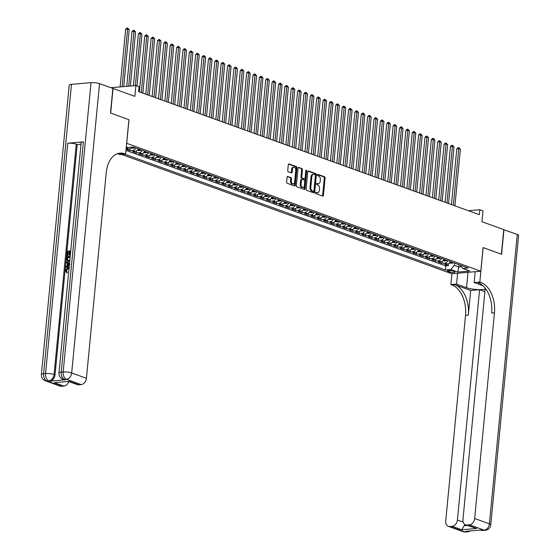 <?xml version="1.0" encoding="UTF-8"?>
<svg xmlns="http://www.w3.org/2000/svg" width="560" height="560" viewBox="0 0 560 560"><rect width="100%" height="100%" fill="white"/><g stroke="black" fill="none" stroke-linecap="round" stroke-linejoin="round"><path stroke-width="0.84" d="M315.686 192.864A0.693 0.441 85 0 0 316.057 193.704L322.7 196.098A0.994 0.63 85 0 0 322.882 196.126A0.994 0.63 85 0 0 323.421 195.363L325.094 177.968A0.994 0.63 85 0 0 324.562 176.778L317.919 174.377A0.693 0.441 85 0 0 317.793 175.735L318.647 176.043A3.185 2.009 85 0 1 320.355 179.858L320.215 181.307A3.185 2.009 85 0 1 318.486 183.75A3.185 2.009 85 0 1 317.912 183.673L317.058 183.365A0.693 0.441 85 0 0 316.925 184.716L317.786 185.024A3.185 2.009 85 0 1 319.487 188.839L319.347 190.288A3.185 2.009 85 0 1 317.625 192.738A3.185 2.009 85 0 1 317.051 192.661L316.19 192.346A0.693 0.441 85 0 0 315.686 192.864M287.819 176.456A0.994 0.63 85 0 0 287.637 176.428A0.994 0.63 85 0 0 287.098 177.198L286.629 182.077A0.994 0.63 85 0 0 287.161 183.267L294.539 185.927A0.994 0.63 85 0 0 294.721 185.955A0.994 0.63 85 0 0 295.26 185.192L296.933 167.797A0.994 0.63 85 0 0 296.401 166.607L289.023 163.947A0.994 0.63 85 0 0 288.841 163.919A0.994 0.63 85 0 0 288.302 164.682L287.735 170.576A0.994 0.63 85 0 0 288.267 171.766L291.424 172.907A0.994 0.63 85 0 0 291.606 172.935A0.994 0.63 85 0 0 292.145 172.172L292.425 169.246A2.66 1.68 85 0 1 293.867 167.202A2.66 1.68 85 0 1 295.771 170.457L294.672 181.902A2.66 1.68 85 0 1 293.23 183.946A2.66 1.68 85 0 1 291.326 180.691L291.508 178.787A0.994 0.63 85 0 0 290.976 177.597L287.469 176.484M71.477 84.343L43.61 373.702A6.076 1.323 -174.5 0 0 41.384 374.5L69.244 85.141A6.076 1.323 5.5 0 1 71.477 84.343L91.028 82.642A6.076 1.323 5.5 0 1 99.54 83.615L112.854 88.417L110.481 113.022L128.982 119.707L126.707 143.325L480.802 271.208L483.077 247.59L501.389 254.198L503.755 229.593L481.943 221.718L482.986 210.889L479.801 209.741L479.332 214.662L138.607 91.609L139.083 86.688L135.898 85.54L110.901 87.71M128.982 119.707L110.677 113.092L113.043 88.487L134.855 96.362L135.898 85.54M306.075 189.098A0.994 0.63 85 0 0 306.607 190.288L313.978 192.948A0.994 0.63 85 0 0 314.16 192.976A0.994 0.63 85 0 0 314.699 192.213L316.372 174.818A0.994 0.63 85 0 0 315.84 173.628L308.462 170.968A0.994 0.63 85 0 0 308.287 170.94A0.994 0.63 85 0 0 307.748 171.703L306.075 189.098M304.262 189.441L296.884 186.774A0.994 0.63 85 0 1 296.352 185.584L298.025 168.196A0.994 0.63 85 0 1 298.564 167.433A0.994 0.63 85 0 1 298.746 167.454L301.903 168.595A0.994 0.63 85 0 1 302.435 169.785L301.756 176.841A0.994 0.63 85 0 0 302.288 178.031L304.381 178.787A0.994 0.63 85 0 0 304.563 178.808A0.994 0.63 85 0 0 305.095 178.045L305.802 170.702A0.693 0.441 85 0 1 306.684 171.017L304.976 188.699A0.994 0.63 85 0 1 304.437 189.462A0.994 0.63 85 0 1 304.262 189.441M127.967 147.497A4.053 3.017 109.9 0 1 126.434 148.099L128.982 149.023L126.133 149.268L129.948 150.647L130.144 148.652M135.814 147.98A4.053 3.017 109.9 0 1 132.804 150.402L135.352 151.319L132.496 151.571L136.318 152.95L136.514 150.955M142.184 150.283A4.053 3.017 109.9 0 1 139.174 152.698L141.722 153.622L138.866 153.867L142.688 155.246L142.877 153.251M148.547 152.579A4.053 3.017 109.9 0 1 145.544 155.001L148.092 155.918L145.236 156.17L149.058 157.549L149.247 155.554M154.917 154.882A4.053 3.017 109.9 0 1 151.914 157.297L154.462 158.221L151.606 158.466L155.428 159.845L155.617 157.857M161.287 157.185A4.053 3.017 109.9 0 1 158.277 159.6L160.825 160.517L157.976 160.769L161.791 162.148L161.987 160.153M167.657 159.481A4.053 3.017 109.9 0 1 164.647 161.903L167.195 162.82L164.339 163.065L168.161 164.451L168.357 162.456M174.027 161.784A4.053 3.017 109.9 0 1 171.017 164.199L173.565 165.123L170.709 165.368L174.531 166.747L174.72 164.752M180.39 164.08A4.053 3.017 109.9 0 1 177.387 166.502L179.935 167.419L177.079 167.671L180.901 169.05L181.09 167.055M186.76 166.383A4.053 3.017 109.9 0 1 183.757 168.798L186.305 169.722L183.449 169.967L187.271 171.346L187.46 169.351M193.13 168.686A4.053 3.017 109.9 0 1 190.12 171.101L192.668 172.018L189.819 172.27L193.634 173.649L193.83 171.654M199.5 170.982A4.053 3.017 109.9 0 1 196.49 173.397L199.038 174.321L196.182 174.566L200.004 175.945L200.2 173.957M205.87 173.285A4.053 3.017 109.9 0 1 202.86 175.7L205.408 176.617L202.552 176.869L206.374 178.248L206.563 176.253M212.233 175.581A4.053 3.017 109.9 0 1 209.23 178.003L211.778 178.92L208.922 179.165L212.744 180.551L212.933 178.556M218.603 177.884A4.053 3.017 109.9 0 1 215.6 180.299L218.148 181.223L215.292 181.468L219.114 182.847L219.303 180.852M224.973 180.18A4.053 3.017 109.9 0 1 221.963 182.602L224.511 183.519L221.662 183.771L225.477 185.15L225.673 183.155M231.343 182.483A4.053 3.017 109.9 0 1 228.333 184.898L230.881 185.822L228.025 186.067L231.847 187.446L232.043 185.458M237.713 184.786A4.053 3.017 109.9 0 1 234.703 187.201L237.251 188.118L234.395 188.37L238.217 189.749L238.406 187.754M244.076 187.082A4.053 3.017 109.9 0 1 241.073 189.497L243.621 190.421L240.765 190.666L244.587 192.052L244.776 190.057M250.446 189.385A4.053 3.017 109.9 0 1 247.443 191.8L249.991 192.717L247.135 192.969L250.957 194.348L251.146 192.353M256.816 191.681A4.053 3.017 109.9 0 1 253.806 194.103L256.354 195.02L253.505 195.272L257.32 196.651L257.516 194.656M263.186 193.984A4.053 3.017 109.9 0 1 260.176 196.399L262.724 197.323L259.868 197.568L263.69 198.947L263.886 196.952M269.556 196.28A4.053 3.017 109.9 0 1 266.546 198.702L269.094 199.619L266.238 199.871L270.06 201.25L270.249 199.255M275.919 198.583A4.053 3.017 109.9 0 1 272.916 200.998L275.464 201.922L272.608 202.167L276.43 203.546L276.619 201.558M282.289 200.886A4.053 3.017 109.9 0 1 279.286 203.301L281.834 204.218L278.978 204.47L282.8 205.849L282.989 203.854M288.659 203.182A4.053 3.017 109.9 0 1 285.649 205.604L288.197 206.521L285.348 206.766L289.163 208.152L289.359 206.157M295.029 205.485A4.053 3.017 109.9 0 1 292.019 207.9L294.567 208.824L291.711 209.069L295.533 210.448L295.729 208.453M301.399 207.781A4.053 3.017 109.9 0 1 298.389 210.203L300.937 211.12L298.081 211.372L301.903 212.751L302.092 210.756M307.762 210.084A4.053 3.017 109.9 0 1 304.759 212.499L307.307 213.423L304.451 213.668L308.273 215.047L308.462 213.052M314.132 212.38A4.053 3.017 109.9 0 1 311.129 214.802L313.677 215.719L310.821 215.971L314.643 217.35L314.832 215.355M320.502 214.683A4.053 3.017 109.9 0 1 317.492 217.098L320.04 218.022L317.191 218.267L321.006 219.646L321.202 217.658M326.872 216.986A4.053 3.017 109.9 0 1 323.862 219.401L326.41 220.318L323.554 220.57L327.376 221.949L327.572 219.954M333.242 219.282A4.053 3.017 109.9 0 1 330.232 221.704L332.78 222.621L329.924 222.866L333.746 224.252L333.935 222.257M339.605 221.585A4.053 3.017 109.9 0 1 336.602 224L339.15 224.924L336.294 225.169L340.116 226.548L340.305 224.553M345.975 223.881A4.053 3.017 109.9 0 1 342.972 226.303L345.52 227.22L342.664 227.472L346.486 228.851L346.675 226.856M352.345 226.184A4.053 3.017 109.9 0 1 349.335 228.599L351.883 229.523L349.034 229.768L352.849 231.147L353.045 229.152M358.715 228.487A4.053 3.017 109.9 0 1 355.705 230.902L358.253 231.819L355.397 232.071L359.219 233.45L359.415 231.455M365.085 230.783A4.053 3.017 109.9 0 1 362.075 233.198L364.623 234.122L361.767 234.367L365.589 235.746L365.778 233.758M371.448 233.086A4.053 3.017 109.9 0 1 368.445 235.501L370.993 236.418L368.137 236.67L371.959 238.049L372.148 236.054M377.818 235.382A4.053 3.017 109.9 0 1 374.815 237.804L377.363 238.721L374.507 238.973L378.329 240.352L378.518 238.357M384.188 237.685A4.053 3.017 109.9 0 1 381.178 240.1L383.726 241.024L380.877 241.269L384.692 242.648L384.888 240.653M390.558 239.981A4.053 3.017 109.9 0 1 387.548 242.403L390.096 243.32L387.24 243.572L391.062 244.951L391.258 242.956M396.928 242.284A4.053 3.017 109.9 0 1 393.918 244.699L396.466 245.623L393.61 245.868L397.432 247.247L397.621 245.259M403.291 244.587A4.053 3.017 109.9 0 1 400.288 247.002L402.836 247.919L399.98 248.171L403.802 249.55L403.991 247.555M409.661 246.883A4.053 3.017 109.9 0 1 406.658 249.298L409.206 250.222L406.35 250.467L410.172 251.853L410.361 249.858M416.031 249.186A4.053 3.017 109.9 0 1 413.021 251.601L415.569 252.518L412.72 252.77L416.535 254.149L416.731 252.154M422.401 251.482A4.053 3.017 109.9 0 1 419.391 253.904L421.939 254.821L419.083 255.073L422.905 256.452L423.101 254.457M428.771 253.785A4.053 3.017 109.9 0 1 425.761 256.2L428.309 257.124L425.453 257.369L429.275 258.748L429.464 256.753M435.134 256.081A4.053 3.017 109.9 0 1 432.131 258.503L434.679 259.42L431.823 259.672L435.645 261.051L435.834 259.056M441.504 258.384A4.053 3.017 109.9 0 1 438.501 260.799L441.049 261.723L438.193 261.968L442.015 263.347L444.864 263.102A4.053 3.017 -70.1 0 0 447.874 260.687M442.204 261.359L442.015 263.347M454.356 271.544L452.956 271.033A3.143 0.686 -174.5 0 0 449.512 270.501A3.143 0.686 -174.5 0 0 447.405 270.942A3.143 0.686 -174.5 0 0 448.105 271.46L449.505 271.964A3.143 0.686 -174.5 0 0 452.949 272.496A3.143 0.686 -174.5 0 0 455.056 272.055A3.143 0.686 -174.5 0 0 454.356 271.544M121.667 154.476L451.864 273.728L480.802 271.208M124.712 154.21L445.361 270.011L450.835 269.535L454.342 265.328L454.559 263.102M126.287 147L127.736 147.518L133.21 147.042L468.202 268.023L462.728 268.499L469.728 271.033L457.842 272.069L450.835 269.535M125.965 150.381L445.76 265.881L448.378 265.65L444.563 264.271L447.412 264.019A4.053 3.017 -70.1 0 0 450.422 261.604M438.501 260.799L435.645 261.051M432.131 258.503L429.275 258.748M425.761 256.2L422.905 256.452M419.391 253.904L416.535 254.149M413.021 251.601L410.172 251.853M406.658 249.298L403.802 249.55M400.288 247.002L397.432 247.247M393.918 244.699L391.062 244.951M387.548 242.403L384.692 242.648M381.178 240.1L378.329 240.352M374.815 237.804L371.959 238.049M368.445 235.501L365.589 235.746M362.075 233.198L359.219 233.45M355.705 230.902L352.849 231.147M349.335 228.599L346.486 228.851M342.972 226.303L340.116 226.548M336.602 224L333.746 224.252M330.232 221.704L327.376 221.949M323.862 219.401L321.006 219.646M317.492 217.098L314.643 217.35M311.129 214.802L308.273 215.047M304.759 212.499L301.903 212.751M298.389 210.203L295.533 210.448M292.019 207.9L289.163 208.152M285.649 205.604L282.8 205.849M279.286 203.301L276.43 203.546M272.916 200.998L270.06 201.25M266.546 198.702L263.69 198.947M260.176 196.399L257.32 196.651M253.806 194.103L250.957 194.348M247.443 191.8L244.587 192.052M241.073 189.497L238.217 189.749M234.703 187.201L231.847 187.446M228.333 184.898L225.477 185.15M221.963 182.602L219.114 182.847M215.6 180.299L212.744 180.551M209.23 178.003L206.374 178.248M202.86 175.7L200.004 175.945M196.49 173.397L193.634 173.649M190.12 171.101L187.271 171.346M183.757 168.798L180.901 169.05M177.387 166.502L174.531 166.747M171.017 164.199L168.161 164.451M164.647 161.903L161.791 162.148M158.277 159.6L155.428 159.845M151.914 157.297L149.058 157.549M145.544 155.001L142.688 155.246M139.174 152.698L136.318 152.95M132.804 150.402L129.948 150.647M454.342 265.328L458.801 266.938L461.384 266.714M459.018 264.712L457.842 272.069M479.801 209.741L468.44 210.728M448.574 263.655L448.378 265.65M445.76 265.881L445.361 270.011M460.201 265.139L462.728 268.499M441.049 261.723A4.053 3.017 -70.1 0 0 444.052 259.301M434.679 259.42A4.053 3.017 -70.1 0 0 437.682 257.005M428.309 257.124A4.053 3.017 -70.1 0 0 431.312 254.702M421.939 254.821A4.053 3.017 -70.1 0 0 424.949 252.406M415.569 252.518A4.053 3.017 -70.1 0 0 418.579 250.103M409.206 250.222A4.053 3.017 -70.1 0 0 412.209 247.807M402.836 247.919A4.053 3.017 -70.1 0 0 405.839 245.504M396.466 245.623A4.053 3.017 -70.1 0 0 399.469 243.201M390.096 243.32A4.053 3.017 -70.1 0 0 393.106 240.905M383.726 241.024A4.053 3.017 -70.1 0 0 386.736 238.602M377.363 238.721A4.053 3.017 -70.1 0 0 380.366 236.306M370.993 236.418A4.053 3.017 -70.1 0 0 373.996 234.003M364.623 234.122A4.053 3.017 -70.1 0 0 367.626 231.707M358.253 231.819A4.053 3.017 -70.1 0 0 361.263 229.404M351.883 229.523A4.053 3.017 -70.1 0 0 354.893 227.101M345.52 227.22A4.053 3.017 -70.1 0 0 348.523 224.805M339.15 224.924A4.053 3.017 -70.1 0 0 342.153 222.502M332.78 222.621A4.053 3.017 -70.1 0 0 335.783 220.206M326.41 220.318A4.053 3.017 -70.1 0 0 329.42 217.903M320.04 218.022A4.053 3.017 -70.1 0 0 323.05 215.6M313.677 215.719A4.053 3.017 -70.1 0 0 316.68 213.304M307.307 213.423A4.053 3.017 -70.1 0 0 310.31 211.001M300.937 211.12A4.053 3.017 -70.1 0 0 303.94 208.705M294.567 208.824A4.053 3.017 -70.1 0 0 297.577 206.402M288.197 206.521A4.053 3.017 -70.1 0 0 291.207 204.106M281.834 204.218A4.053 3.017 -70.1 0 0 284.837 201.803M275.464 201.922A4.053 3.017 -70.1 0 0 278.467 199.5M269.094 199.619A4.053 3.017 -70.1 0 0 272.097 197.204M262.724 197.323A4.053 3.017 -70.1 0 0 265.734 194.901M256.354 195.02A4.053 3.017 -70.1 0 0 259.364 192.605M249.991 192.717A4.053 3.017 -70.1 0 0 252.994 190.302M243.621 190.421A4.053 3.017 -70.1 0 0 246.624 188.006M237.251 188.118A4.053 3.017 -70.1 0 0 240.254 185.703M230.881 185.822A4.053 3.017 -70.1 0 0 233.891 183.4M224.511 183.519A4.053 3.017 -70.1 0 0 227.521 181.104M218.148 181.223A4.053 3.017 -70.1 0 0 221.151 178.801M211.778 178.92A4.053 3.017 -70.1 0 0 214.781 176.505M205.408 176.617A4.053 3.017 -70.1 0 0 208.411 174.202M199.038 174.321A4.053 3.017 -70.1 0 0 202.048 171.906M192.668 172.018A4.053 3.017 -70.1 0 0 195.678 169.603M186.305 169.722A4.053 3.017 -70.1 0 0 189.308 167.3M179.935 167.419A4.053 3.017 -70.1 0 0 182.938 165.004M173.565 165.123A4.053 3.017 -70.1 0 0 176.568 162.701M167.195 162.82A4.053 3.017 -70.1 0 0 170.205 160.405M160.825 160.517A4.053 3.017 -70.1 0 0 163.835 158.102M154.462 158.221A4.053 3.017 -70.1 0 0 157.465 155.799M148.092 155.918A4.053 3.017 -70.1 0 0 151.095 153.503M141.722 153.622A4.053 3.017 -70.1 0 0 144.725 151.2M135.352 151.319A4.053 3.017 -70.1 0 0 138.362 148.904M128.982 149.023A4.053 3.017 -70.1 0 0 131.67 147.175M315.777 192.549L316.267 192.724A3.185 2.009 85 0 0 316.841 192.808L317.625 192.738M318.486 183.75L317.709 183.82A3.185 2.009 85 0 1 317.135 183.743L316.645 183.568M322.427 196A0.994 0.63 85 0 0 322.637 195.426L324.31 178.038A0.994 0.63 85 0 0 323.778 176.848L317.506 174.58M313.705 192.85A0.994 0.63 85 0 0 313.915 192.276L315.588 174.888A0.994 0.63 85 0 0 315.056 173.698L307.958 171.129M313.425 191.352A0.693 0.441 85 0 0 313.929 190.834L315.399 175.567A0.693 0.441 85 0 0 315.021 174.734L314.118 174.405A3.185 2.009 85 0 0 313.544 174.328A3.185 2.009 85 0 0 311.822 176.778L310.814 187.208A3.185 2.009 85 0 0 312.515 191.023L313.425 191.352L312.641 191.415A0.693 0.441 85 0 0 312.886 191.394M313.544 174.328L312.76 174.398A3.185 2.009 85 0 0 311.038 176.841L311.822 176.778M312.641 191.415L311.738 191.093A3.185 2.009 85 0 1 310.03 187.278L311.038 176.841M298.235 167.622L301.903 168.595M303.947 178.822A0.994 0.63 85 0 1 303.779 178.878A0.994 0.63 85 0 1 303.597 178.857L301.504 178.101A0.994 0.63 85 0 1 300.972 176.904L301.651 169.855A0.994 0.63 85 0 0 301.119 168.665M303.989 189.343A0.994 0.63 85 0 0 304.199 188.769L305.9 171.087A0.693 0.441 85 0 0 305.823 170.583M301.049 184.156A2.66 1.68 85 0 0 302.953 187.411A2.66 1.68 85 0 0 304.395 185.367L304.78 181.328A0.994 0.63 85 0 0 304.248 180.138L302.155 179.382A0.994 0.63 85 0 0 301.98 179.361A0.994 0.63 85 0 0 301.441 180.124L301.049 184.156L300.265 184.226A2.66 1.68 85 0 0 302.169 187.481L302.953 187.411M301.371 179.452A0.994 0.63 85 0 0 301.196 179.424A0.994 0.63 85 0 0 300.657 180.194L301.441 180.124M300.265 184.226L300.657 180.194M293.23 183.946L292.446 184.016A2.66 1.68 85 0 1 290.542 180.761L290.724 178.857A0.994 0.63 85 0 0 290.192 177.66L287.308 176.624M293.867 167.202L293.083 167.265A2.66 1.68 85 0 0 291.641 169.316L292.425 169.246M291.151 172.809A0.994 0.63 85 0 0 291.361 172.235L291.641 169.316M294.266 185.829A0.994 0.63 85 0 0 294.476 185.255L296.149 167.867A0.994 0.63 85 0 0 295.617 166.677L288.519 164.108M449.365 263.074L451.808 263.256A2.688 1.995 -70.1 0 0 453.117 262.577M454.923 205.849L460.376 149.233L458.787 148.659L456.827 148.827L451.458 204.596M451.143 261.863A2.688 1.995 109.9 0 1 450.436 262.374L451.199 262.647A2.688 1.995 -70.1 0 0 451.906 262.143M456.827 148.827L458.017 147.672L458.801 147.602L458.787 148.659L453.334 205.275M458.801 147.602L460.376 149.233M503.748 229.684L517.258 234.472L489.398 523.838A6.076 1.323 -174.5 0 1 490.756 524.825A6.076 6.076 0 0 1 485.233 530.299A6.076 3.843 -95 0 1 484.134 530.152L469.392 524.825A6.076 4.522 -70.1 0 0 474.649 518.511L489.398 523.838A6.076 4.522 109.9 0 1 484.134 530.152L481.222 529.977L465.584 531.335L466.536 531.678L464.583 531.853A6.076 4.522 109.9 0 1 463.085 531.664L448.343 526.337A6.076 4.522 -70.1 0 0 449.841 526.526L464.583 531.853A6.076 3.843 85 0 0 465.675 532A6.076 6.076 0 0 1 463.085 531.664M503.951 229.663L501.578 254.268L483.077 247.618M457.604 273.231L456.554 284.081L466.522 287.686A11.396 2.478 -174.5 0 0 485.73 288.862M456.554 284.081L450.884 284.578L451.969 284.97A25.326 16.009 -95 0 1 465.521 315.322L445.718 521.031A6.076 4.522 -70.1 0 0 448.343 526.337M470.708 290.472L454.783 284.725A25.326 16.009 -95 0 1 468.335 315.077L470.708 290.472L479.584 289.702L484.904 291.62M485.94 289.149L485.135 289.219L462.959 519.526A6.076 4.522 -70.1 0 0 465.591 524.839A6.076 4.522 -70.1 0 0 467.082 525.028L476.637 528.472L461.699 529.774L464.135 525.777L467.411 525.497M483.14 247.611L479.822 282.058L480.907 282.45A25.326 16.009 -95 0 1 494.459 312.809L474.649 518.511M479.822 282.058L474.152 282.555L482.958 285.733M461.699 529.774L452.144 526.323L449.841 526.526M452.144 526.323A6.076 4.522 -70.1 0 0 457.408 520.009L463.19 522.102M479.584 289.702L457.408 520.009M517.258 234.472A6.076 1.323 5.5 0 1 518.616 235.459L490.756 524.825M475.202 271.698L474.152 282.555M451.934 273.721L450.884 284.578M469.392 524.825L467.082 525.028M464.723 524.377A6.076 4.522 109.9 0 1 464.135 525.777M480.907 282.45L478.093 282.695A25.326 16.009 -95 0 1 491.645 313.054L494.459 312.809M465.591 524.839L476.637 528.472M68.411 268.541L67.907 268.359L69.034 268.583L68.411 268.541L66.332 270.536L67.347 272.09L67.116 272.937L66.682 272.783M69.349 265.328L65.632 267.407L65.716 266.525L67.228 265.727L67.466 263.207L66.087 262.661L66.171 261.779L69.552 263.207M69.3 265.825L66.143 267.589L65.632 267.407M69.251 252.105L68.159 252.196L67.823 255.682L66.773 255.542L67.186 251.23L70.735 250.922M70.63 251.986L70.028 255.115L69.482 255.164L68.978 254.975L69.272 251.874L68.159 252.196M83.384 141.862L61.208 372.176A6.076 1.323 -174.5 0 0 58.982 372.974L81.158 142.66A6.076 1.323 5.5 0 1 83.384 141.862L67.746 143.227A6.076 1.323 5.5 0 1 76.258 144.193L77.217 144.543L55.034 374.85A6.076 4.522 109.9 0 1 49.777 381.164L65.415 379.806A6.076 4.522 109.9 0 1 63.924 379.617L62.965 379.274A6.076 4.522 -70.1 0 0 64.463 379.463L65.415 379.806M77.217 144.543L81.011 144.214M69.727 261.38L67.781 261.282M128.919 119.686L125.601 154.133L119.931 154.623L117.348 153.692M125.601 154.133L124.523 153.741A25.326 16.009 85 0 0 119.959 153.118A25.326 16.009 85 0 0 106.232 172.599L86.422 378.301A6.076 4.522 109.9 0 1 81.158 384.615L66.416 379.288L64.463 379.463A6.076 3.843 85 0 1 61.208 372.176L63.168 372.001L91.028 82.642M69.3 381.367L54.362 382.662L69.3 381.367L78.855 384.818L81.158 384.615M78.855 384.818A6.076 4.522 109.9 0 1 77.357 384.629L68.789 381.535M68.81 381.535A6.076 4.522 109.9 0 1 63.917 386.113L54.362 382.662M49.777 381.164L46.865 380.989L61.607 386.316L63.917 386.113M61.607 386.316A6.076 4.522 109.9 0 1 60.116 386.127L45.367 380.8A6.076 4.522 -70.1 0 0 46.865 380.989A6.076 3.843 85 0 1 43.61 373.702L45.57 373.534L67.746 143.227M124.523 153.741L121.702 153.986A25.326 16.009 85 0 0 118.559 153.335M67.648 252.014L67.312 255.5L67.823 255.682M67.312 255.5L66.773 255.542M70.651 251.755L69.818 251.825L69.517 254.933L70.028 255.115M69.517 254.933L68.978 254.975M69.818 251.825L70.329 252.014M69.769 260.96L67.529 261.212L66.458 258.797L66.661 256.683L70.21 256.375M70.126 257.208L67.123 257.467L67.207 260.05L67.704 260.393M70.105 257.439L67.634 257.649L67.718 260.232L67.207 260.05L68.663 260.484L69.853 260.078M68.572 261.317L69.076 261.506M67.123 257.467L67.634 257.649M67.011 258.685L67.515 258.867M66.171 261.779L69.545 263.242M70.056 264.229L67.984 263.41L67.788 265.426L69.419 264.565M68.495 263.613L68.348 265.132M67.907 268.359L65.828 270.354L66.332 270.536M65.828 270.354L67.347 272.09M66.591 271.845L66.605 272.755L67.116 272.937M68.67 272.363L68.754 271.446M66.892 272.874L65.275 270.48L67.984 267.526L69.118 267.708M442.995 260.771L445.445 260.96A2.688 1.995 -70.1 0 0 446.747 260.281M448.553 203.546L454.006 146.93L452.417 146.356L450.457 146.531L445.088 202.3M444.773 259.567A2.688 1.995 109.9 0 1 444.066 260.071L444.829 260.344A2.688 1.995 -70.1 0 0 445.543 259.84M450.457 146.531L451.647 145.369L452.431 145.299L452.417 146.356L446.964 202.972M452.431 145.299L454.006 146.93M436.625 258.475L439.075 258.657A2.688 1.995 -70.1 0 0 440.384 257.978M442.19 201.25L447.636 144.634L446.047 144.06L444.094 144.228L438.725 199.997M438.41 257.264A2.688 1.995 109.9 0 1 437.696 257.768L438.459 258.048A2.688 1.995 -70.1 0 0 439.173 257.544M444.094 144.228L445.277 143.073L446.061 143.003L446.047 144.06L440.594 200.676M446.061 143.003L447.636 144.634M430.255 256.172L432.705 256.354A2.688 1.995 -70.1 0 0 434.014 255.682M435.82 198.947L441.273 142.331L439.677 141.757L437.724 141.925L432.355 197.694M432.04 254.968A2.688 1.995 109.9 0 1 431.326 255.472L432.096 255.745A2.688 1.995 -70.1 0 0 432.803 255.241M437.724 141.925L438.914 140.77L439.691 140.7L439.677 141.757L434.224 198.373M439.691 140.7L441.273 142.331M423.892 253.876L426.335 254.058A2.688 1.995 -70.1 0 0 427.644 253.379M429.45 196.651L434.903 140.035L433.307 139.461L431.354 139.629L425.985 195.398M425.67 252.665A2.688 1.995 109.9 0 1 424.963 253.169L425.726 253.449A2.688 1.995 -70.1 0 0 426.433 252.938M431.354 139.629L432.544 138.467L433.321 138.404L433.307 139.461L427.861 196.077M433.321 138.404L434.903 140.035M417.522 251.573L419.965 251.755A2.688 1.995 -70.1 0 0 421.274 251.076M423.08 194.348L428.533 137.732L426.944 137.158L424.984 137.326L419.615 193.095M419.3 250.362A2.688 1.995 109.9 0 1 418.593 250.873L419.356 251.146A2.688 1.995 -70.1 0 0 420.063 250.642M424.984 137.326L426.174 136.171L426.958 136.101L426.944 137.158L421.491 193.774M426.958 136.101L428.533 137.732M411.152 249.277L413.602 249.459A2.688 1.995 -70.1 0 0 414.904 248.78M416.71 192.045L422.163 135.436L420.574 134.855L418.614 135.03L413.245 190.799M412.93 248.066A2.688 1.995 109.9 0 1 412.223 248.57L412.986 248.85A2.688 1.995 -70.1 0 0 413.7 248.339M418.614 135.03L419.804 133.868L420.588 133.805L420.574 134.855L415.121 191.471M420.588 133.805L422.163 135.436M404.782 246.974L407.232 247.156A2.688 1.995 -70.1 0 0 408.541 246.477M410.347 189.749L415.793 133.133L414.204 132.559L412.251 132.727L406.882 188.496M406.567 245.763A2.688 1.995 109.9 0 1 405.853 246.274L406.616 246.547A2.688 1.995 -70.1 0 0 407.33 246.043M412.251 132.727L413.434 131.572L414.218 131.502L414.204 132.559L408.751 189.175M414.218 131.502L415.793 133.133M398.412 244.671L400.862 244.853A2.688 1.995 -70.1 0 0 402.171 244.181M403.977 187.446L409.43 130.83L407.834 130.256L405.881 130.431L400.512 186.2M400.197 243.467A2.688 1.995 109.9 0 1 399.483 243.971L400.253 244.244A2.688 1.995 -70.1 0 0 400.96 243.74M405.881 130.431L407.071 129.269L407.848 129.199L407.834 130.256L402.381 186.872M407.848 129.199L409.43 130.83M392.049 242.375L394.492 242.557A2.688 1.995 -70.1 0 0 395.801 241.878M397.607 185.15L403.06 128.534L401.464 127.96L399.511 128.128L394.142 183.897M393.827 241.164A2.688 1.995 109.9 0 1 393.12 241.668L393.883 241.948A2.688 1.995 -70.1 0 0 394.59 241.444M399.511 128.128L400.701 126.973L401.478 126.903L401.464 127.96L396.018 184.576M401.478 126.903L403.06 128.534M385.679 240.072L388.122 240.254A2.688 1.995 -70.1 0 0 389.431 239.575M391.237 182.847L396.69 126.231L395.101 125.657L393.141 125.825L387.772 181.594M387.457 238.868A2.688 1.995 109.9 0 1 386.75 239.372L387.513 239.645A2.688 1.995 -70.1 0 0 388.22 239.141M393.141 125.825L394.331 124.67L395.115 124.6L395.101 125.657L389.648 182.273M395.115 124.6L396.69 126.231M379.309 237.776L381.759 237.958A2.688 1.995 -70.1 0 0 383.061 237.279M384.867 180.551L390.32 123.935L388.731 123.361L386.771 123.529L381.402 179.298M381.087 236.565A2.688 1.995 109.9 0 1 380.38 237.069L381.143 237.349A2.688 1.995 -70.1 0 0 381.857 236.838M386.771 123.529L387.961 122.367L388.745 122.304L388.731 123.361L383.278 179.97M388.745 122.304L390.32 123.935M372.939 235.473L375.389 235.655A2.688 1.995 -70.1 0 0 376.698 234.976M378.504 178.248L383.95 121.632L382.361 121.058L380.408 121.226L375.039 176.995M374.724 234.262A2.688 1.995 109.9 0 1 374.01 234.773L374.773 235.046A2.688 1.995 -70.1 0 0 375.487 234.542M380.408 121.226L381.591 120.071L382.375 120.001L382.361 121.058L376.908 177.674M382.375 120.001L383.95 121.632M366.569 233.177L369.019 233.359A2.688 1.995 -70.1 0 0 370.328 232.68M372.134 175.945L377.587 119.336L375.991 118.755L374.038 118.93L368.669 174.699M368.354 231.966A2.688 1.995 109.9 0 1 367.64 232.47L368.41 232.75A2.688 1.995 -70.1 0 0 369.117 232.239M374.038 118.93L375.228 117.768L376.005 117.705L375.991 118.755L370.538 175.371M376.005 117.705L377.587 119.336M360.206 230.874L362.649 231.056A2.688 1.995 -70.1 0 0 363.958 230.377M365.764 173.649L371.217 117.033L369.621 116.459L367.668 116.627L362.299 172.396M361.984 229.663A2.688 1.995 109.9 0 1 361.277 230.174L362.04 230.447A2.688 1.995 -70.1 0 0 362.747 229.943M367.668 116.627L368.858 115.472L369.635 115.402L369.621 116.459L364.175 173.075M369.635 115.402L371.217 117.033M353.836 228.571L356.279 228.753A2.688 1.995 -70.1 0 0 357.588 228.081M359.394 171.346L364.847 114.73L363.258 114.156L361.298 114.331L355.929 170.093M355.614 227.367A2.688 1.995 109.9 0 1 354.907 227.871L355.67 228.144A2.688 1.995 -70.1 0 0 356.377 227.64M361.298 114.331L362.488 113.169L363.272 113.099L363.258 114.156L357.805 170.772M363.272 113.099L364.847 114.73M347.466 226.275L349.916 226.457A2.688 1.995 -70.1 0 0 351.218 225.778M353.024 169.05L358.477 112.434L356.888 111.86L354.928 112.028L349.559 167.797M349.244 225.064A2.688 1.995 109.9 0 1 348.537 225.568L349.3 225.848A2.688 1.995 -70.1 0 0 350.014 225.344M354.928 112.028L356.118 110.873L356.902 110.803L356.888 111.86L351.435 168.476M356.902 110.803L358.477 112.434M341.096 223.972L343.546 224.154A2.688 1.995 -70.1 0 0 344.855 223.475M346.661 166.747L352.107 110.131L350.518 109.557L348.565 109.725L343.196 165.494M342.881 222.768A2.688 1.995 109.9 0 1 342.167 223.272L342.93 223.545A2.688 1.995 -70.1 0 0 343.644 223.041M348.565 109.725L349.748 108.57L350.532 108.5L350.518 109.557L345.065 166.173M350.532 108.5L352.107 110.131M334.726 221.676L337.176 221.858A2.688 1.995 -70.1 0 0 338.485 221.179M340.291 164.451L345.744 107.835L344.148 107.254L342.195 107.429L336.826 163.198M336.511 220.465A2.688 1.995 109.9 0 1 335.797 220.969L336.567 221.249A2.688 1.995 -70.1 0 0 337.274 220.738M342.195 107.429L343.385 106.267L344.162 106.204L344.148 107.254L338.695 163.87M344.162 106.204L345.744 107.835M328.363 219.373L330.806 219.555A2.688 1.995 -70.1 0 0 332.115 218.876M333.921 162.148L339.374 105.532L337.778 104.958L335.825 105.126L330.456 160.895M330.141 218.162A2.688 1.995 109.9 0 1 329.434 218.673L330.197 218.946A2.688 1.995 -70.1 0 0 330.904 218.442M335.825 105.126L337.015 103.971L337.792 103.901L337.778 104.958L332.332 161.574M337.792 103.901L339.374 105.532M321.993 217.07L324.436 217.259A2.688 1.995 -70.1 0 0 325.745 216.58M327.551 159.845L333.004 103.229L331.415 102.655L329.455 102.83L324.086 158.599M323.771 215.866A2.688 1.995 109.9 0 1 323.064 216.37L323.827 216.643A2.688 1.995 -70.1 0 0 324.534 216.139M329.455 102.83L330.645 101.668L331.429 101.598L331.415 102.655L325.962 159.271M331.429 101.598L333.004 103.229M315.623 214.774L318.073 214.956A2.688 1.995 -70.1 0 0 319.375 214.277M321.181 157.549L326.634 100.933L325.045 100.359L323.085 100.527L317.716 156.296M317.401 213.563A2.688 1.995 109.9 0 1 316.694 214.067L317.457 214.347A2.688 1.995 -70.1 0 0 318.171 213.843M323.085 100.527L324.275 99.372L325.059 99.302L325.045 100.359L319.592 156.975M325.059 99.302L326.634 100.933M309.253 212.471L311.703 212.653A2.688 1.995 -70.1 0 0 313.012 211.981M314.818 155.246L320.264 98.63L318.675 98.056L316.722 98.224L311.353 153.993M311.038 211.267A2.688 1.995 109.9 0 1 310.324 211.771L311.087 212.044A2.688 1.995 -70.1 0 0 311.801 211.54M316.722 98.224L317.905 97.069L318.689 96.999L318.675 98.056L313.222 154.672M318.689 96.999L320.264 98.63M302.883 210.175L305.333 210.357A2.688 1.995 -70.1 0 0 306.642 209.678M308.448 152.95L313.901 96.334L312.305 95.76L310.352 95.928L304.983 151.697M304.668 208.964A2.688 1.995 109.9 0 1 303.954 209.468L304.724 209.748A2.688 1.995 -70.1 0 0 305.431 209.244M310.352 95.928L311.542 94.766L312.319 94.703L312.305 95.76L306.852 152.376M312.319 94.703L313.901 96.334M296.52 207.872L298.963 208.054A2.688 1.995 -70.1 0 0 300.272 207.375M302.078 150.647L307.531 94.031L305.935 93.457L303.982 93.625L298.613 149.394M298.298 206.668A2.688 1.995 109.9 0 1 297.591 207.172L298.354 207.445A2.688 1.995 -70.1 0 0 299.061 206.941M303.982 93.625L305.172 92.47L305.949 92.4L305.935 93.457L300.489 150.073M305.949 92.4L307.531 94.031M290.15 205.576L292.593 205.758A2.688 1.995 -70.1 0 0 293.902 205.079M295.708 148.351L301.161 91.735L299.572 91.154L297.612 91.329L292.243 147.098M291.928 204.365A2.688 1.995 109.9 0 1 291.221 204.869L291.984 205.149A2.688 1.995 -70.1 0 0 292.691 204.638M297.612 91.329L298.802 90.167L299.586 90.104L299.572 91.154L294.119 147.77M299.586 90.104L301.161 91.735M283.78 203.273L286.23 203.455A2.688 1.995 -70.1 0 0 287.532 202.776M289.338 146.048L294.791 89.432L293.202 88.858L291.242 89.026L285.873 144.795M285.558 202.062A2.688 1.995 109.9 0 1 284.851 202.573L285.614 202.846A2.688 1.995 -70.1 0 0 286.328 202.342M291.242 89.026L292.432 87.871L293.216 87.801L293.202 88.858L287.749 145.474M293.216 87.801L294.791 89.432M277.41 200.97L279.86 201.152A2.688 1.995 -70.1 0 0 281.169 200.48M282.975 143.745L288.421 87.129L286.832 86.555L284.879 86.73L279.51 142.499M279.195 199.766A2.688 1.995 109.9 0 1 278.481 200.27L279.244 200.543A2.688 1.995 -70.1 0 0 279.958 200.039M284.879 86.73L286.062 85.568L286.846 85.498L286.832 86.555L281.379 143.171M286.846 85.498L288.421 87.129M271.04 198.674L273.49 198.856A2.688 1.995 -70.1 0 0 274.799 198.177M276.605 141.449L282.058 84.833L280.462 84.259L278.509 84.427L273.14 140.196M272.825 197.463A2.688 1.995 109.9 0 1 272.111 197.967L272.881 198.247A2.688 1.995 -70.1 0 0 273.588 197.743M278.509 84.427L279.699 83.272L280.476 83.202L280.462 84.259L275.009 140.875M280.476 83.202L282.058 84.833M264.677 196.371L267.12 196.553A2.688 1.995 -70.1 0 0 268.429 195.874M270.235 139.146L275.688 82.53L274.092 81.956L272.139 82.124L266.77 137.893M266.455 195.167A2.688 1.995 109.9 0 1 265.748 195.671L266.511 195.944A2.688 1.995 -70.1 0 0 267.218 195.44M272.139 82.124L273.329 80.969L274.106 80.899L274.092 81.956L268.646 138.572M274.106 80.899L275.688 82.53M258.307 194.075L260.75 194.257A2.688 1.995 -70.1 0 0 262.059 193.578M263.865 136.85L269.318 80.234L267.729 79.66L265.769 79.828L260.4 135.597M260.085 192.864A2.688 1.995 109.9 0 1 259.378 193.368L260.141 193.648A2.688 1.995 -70.1 0 0 260.848 193.137M265.769 79.828L266.959 78.666L267.743 78.603L267.729 79.66L262.276 136.269M267.743 78.603L269.318 80.234M251.937 191.772L254.387 191.954A2.688 1.995 -70.1 0 0 255.689 191.275M257.495 134.547L262.948 77.931L261.359 77.357L259.399 77.525L254.03 133.294M253.715 190.561A2.688 1.995 109.9 0 1 253.008 191.072L253.771 191.345A2.688 1.995 -70.1 0 0 254.485 190.841M259.399 77.525L260.589 76.37L261.373 76.3L261.359 77.357L255.906 133.973M261.373 76.3L262.948 77.931M245.567 189.476L248.017 189.658A2.688 1.995 -70.1 0 0 249.326 188.979M251.132 132.244L256.578 75.635L254.989 75.054L253.036 75.229L247.667 130.998M247.352 188.265A2.688 1.995 109.9 0 1 246.638 188.769L247.401 189.049A2.688 1.995 -70.1 0 0 248.115 188.538M253.036 75.229L254.219 74.067L255.003 74.004L254.989 75.054L249.536 131.67M255.003 74.004L256.578 75.635M239.197 187.173L241.647 187.355A2.688 1.995 -70.1 0 0 242.956 186.676M244.762 129.948L250.215 73.332L248.619 72.758L246.666 72.926L241.297 128.695M240.982 185.962A2.688 1.995 109.9 0 1 240.268 186.473L241.038 186.746A2.688 1.995 -70.1 0 0 241.745 186.242M246.666 72.926L247.856 71.771L248.633 71.701L248.619 72.758L243.166 129.374M248.633 71.701L250.215 73.332M232.834 184.87L235.277 185.052A2.688 1.995 -70.1 0 0 236.586 184.38M238.392 127.645L243.845 71.029L242.249 70.455L240.296 70.63L234.927 126.399M234.612 183.666A2.688 1.995 109.9 0 1 233.905 184.17L234.668 184.443A2.688 1.995 -70.1 0 0 235.375 183.939M240.296 70.63L241.486 69.468L242.263 69.398L242.249 70.455L236.803 127.071M242.263 69.398L243.845 71.029M226.464 182.574L228.907 182.756A2.688 1.995 -70.1 0 0 230.216 182.077M232.022 125.349L237.475 68.733L235.886 68.159L233.926 68.327L228.557 124.096M228.242 181.363A2.688 1.995 109.9 0 1 227.535 181.867L228.298 182.147A2.688 1.995 -70.1 0 0 229.005 181.643M233.926 68.327L235.116 67.172L235.9 67.102L235.886 68.159L230.433 124.775M235.9 67.102L237.475 68.733M220.094 180.271L222.544 180.453A2.688 1.995 -70.1 0 0 223.846 179.774M225.652 123.046L231.105 66.43L229.516 65.856L227.556 66.024L222.187 121.793M221.872 179.067A2.688 1.995 109.9 0 1 221.165 179.571L221.928 179.844A2.688 1.995 -70.1 0 0 222.642 179.34M227.556 66.024L228.746 64.869L229.53 64.799L229.516 65.856L224.063 122.472M229.53 64.799L231.105 66.43M213.724 177.975L216.174 178.157A2.688 1.995 -70.1 0 0 217.483 177.478M219.289 120.75L224.735 64.134L223.146 63.56L221.193 63.728L215.824 119.497M215.509 176.764A2.688 1.995 109.9 0 1 214.795 177.268L215.558 177.548A2.688 1.995 -70.1 0 0 216.272 177.037M221.193 63.728L222.376 62.566L223.16 62.503L223.146 63.56L217.693 120.169M223.16 62.503L224.735 64.134M207.354 175.672L209.804 175.854A2.688 1.995 -70.1 0 0 211.113 175.175M212.919 118.447L218.372 61.831L216.776 61.257L214.823 61.425L209.454 117.194M209.139 174.461A2.688 1.995 109.9 0 1 208.425 174.972L209.195 175.245A2.688 1.995 -70.1 0 0 209.902 174.741M214.823 61.425L216.013 60.27L216.79 60.2L216.776 61.257L211.323 117.873M216.79 60.2L218.372 61.831M200.991 173.376L203.434 173.558A2.688 1.995 -70.1 0 0 204.743 172.879M206.549 116.144L212.002 59.535L210.406 58.954L208.453 59.129L203.084 114.898M202.769 172.165A2.688 1.995 109.9 0 1 202.062 172.669L202.825 172.949A2.688 1.995 -70.1 0 0 203.532 172.438M208.453 59.129L209.643 57.967L210.42 57.904L210.406 58.954L204.96 115.57M210.42 57.904L212.002 59.535M194.621 171.073L197.064 171.255A2.688 1.995 -70.1 0 0 198.373 170.576M200.179 113.848L205.632 57.232L204.043 56.658L202.083 56.826L196.714 112.595M196.399 169.862A2.688 1.995 109.9 0 1 195.692 170.373L196.455 170.646A2.688 1.995 -70.1 0 0 197.162 170.142M202.083 56.826L203.273 55.671L204.057 55.601L204.043 56.658L198.59 113.274M204.057 55.601L205.632 57.232M188.251 168.77L190.701 168.952A2.688 1.995 -70.1 0 0 192.003 168.28M193.809 111.545L199.262 54.929L197.673 54.355L195.713 54.53L190.344 110.292M190.029 167.566A2.688 1.995 109.9 0 1 189.322 168.07L190.085 168.343A2.688 1.995 -70.1 0 0 190.799 167.839M195.713 54.53L196.903 53.368L197.687 53.298L197.673 54.355L192.22 110.971M197.687 53.298L199.262 54.929M181.881 166.474L184.331 166.656A2.688 1.995 -70.1 0 0 185.64 165.977M187.446 109.249L192.892 52.633L191.303 52.059L189.35 52.227L183.981 107.996M183.666 165.263A2.688 1.995 109.9 0 1 182.952 165.767L183.715 166.047A2.688 1.995 -70.1 0 0 184.429 165.543M189.35 52.227L190.533 51.065L191.317 51.002L191.303 52.059L185.85 108.675M191.317 51.002L192.892 52.633M175.511 164.171L177.961 164.353A2.688 1.995 -70.1 0 0 179.27 163.674M181.076 106.946L186.529 50.33L184.933 49.756L182.98 49.924L177.611 105.693M177.296 162.967A2.688 1.995 109.9 0 1 176.582 163.471L177.352 163.744A2.688 1.995 -70.1 0 0 178.059 163.24M182.98 49.924L184.17 48.769L184.947 48.699L184.933 49.756L179.48 106.372M184.947 48.699L186.529 50.33M169.148 161.875L171.591 162.057A2.688 1.995 -70.1 0 0 172.9 161.378M174.706 104.65L180.159 48.034L178.563 47.453L176.61 47.628L171.241 103.397M170.926 160.664A2.688 1.995 109.9 0 1 170.219 161.168L170.982 161.448A2.688 1.995 -70.1 0 0 171.689 160.937M176.61 47.628L177.8 46.466L178.577 46.403L178.563 47.453L173.117 104.069M178.577 46.403L180.159 48.034M162.778 159.572L165.221 159.754A2.688 1.995 -70.1 0 0 166.53 159.075M168.336 102.347L173.789 45.731L172.2 45.157L170.24 45.325L164.871 101.094M164.556 158.361A2.688 1.995 109.9 0 1 163.849 158.872L164.612 159.145A2.688 1.995 -70.1 0 0 165.319 158.641M170.24 45.325L171.43 44.17L172.214 44.1L172.2 45.157L166.747 101.773M172.214 44.1L173.789 45.731M156.408 157.269L158.858 157.458A2.688 1.995 -70.1 0 0 160.16 156.779M161.966 100.044L167.419 43.428L165.83 42.854L163.87 43.029L158.501 98.798M158.186 156.065A2.688 1.995 109.9 0 1 157.479 156.569L158.242 156.842A2.688 1.995 -70.1 0 0 158.956 156.338M163.87 43.029L165.06 41.867L165.844 41.797L165.83 42.854L160.377 99.47M165.844 41.797L167.419 43.428M150.038 154.973L152.488 155.155A2.688 1.995 -70.1 0 0 153.797 154.476M155.603 97.748L161.049 41.132L159.46 40.558L157.507 40.726L152.138 96.495M151.823 153.762A2.688 1.995 109.9 0 1 151.109 154.266L151.872 154.546A2.688 1.995 -70.1 0 0 152.586 154.042M157.507 40.726L158.69 39.571L159.474 39.501L159.46 40.558L154.007 97.174M159.474 39.501L161.049 41.132M143.668 152.67L146.118 152.852A2.688 1.995 -70.1 0 0 147.427 152.18M149.233 95.445L154.686 38.829L153.09 38.255L151.137 38.423L145.768 94.192M145.453 151.466A2.688 1.995 109.9 0 1 144.739 151.97L145.509 152.243A2.688 1.995 -70.1 0 0 146.216 151.739M151.137 38.423L152.327 37.268L153.104 37.198L153.09 38.255L147.637 94.871M153.104 37.198L154.686 38.829M137.305 150.374L139.748 150.556A2.688 1.995 -70.1 0 0 141.057 149.877M142.863 93.149L148.316 36.533L146.72 35.959L144.767 36.127L139.398 91.896M139.083 149.163A2.688 1.995 109.9 0 1 138.376 149.667L139.139 149.947A2.688 1.995 -70.1 0 0 139.846 149.443M144.767 36.127L145.957 34.965L146.734 34.902L146.72 35.959L141.274 92.575M146.734 34.902L148.316 36.533M130.935 148.071L133.378 148.253A2.688 1.995 -70.1 0 0 134.687 147.574M136.969 85.925L141.946 34.23L140.357 33.656L138.397 33.824L133.399 85.757M132.433 147.112A2.688 1.995 109.9 0 1 132.006 147.371L132.769 147.644A2.688 1.995 -70.1 0 0 133.476 147.14M138.397 33.824L139.587 32.669L140.371 32.599L140.357 33.656L135.352 85.589M140.371 32.599L141.946 34.23M130.368 86.023L135.576 31.934L133.987 31.353L132.027 31.528L126.756 86.331M132.027 31.528L133.217 30.366L134.001 30.303L133.987 31.353L128.709 86.163M134.001 30.303L135.576 31.934M123.725 86.597L129.206 29.631L127.617 29.057L125.664 29.225L120.106 86.912M125.664 29.225L126.847 28.07L127.631 28L127.617 29.057L122.066 86.744M127.631 28L129.206 29.631M444.864 263.102L447.412 264.019M449.645 270.508L449.505 271.964M448.189 270.578L448.105 271.46M316.267 192.724L317.051 192.661M317.135 183.743L317.912 183.673M323.778 176.848L324.562 176.778M324.31 178.038L325.094 177.968M322.637 195.426L323.421 195.363M308.112 170.996L308.462 170.968M315.056 173.698L315.84 173.628M315.588 174.888L316.372 174.818M313.915 192.276L314.699 192.213M310.03 187.278L310.814 187.208M311.738 191.093L312.515 191.023M298.396 167.482L298.746 167.454M301.651 169.855L302.435 169.785M300.972 176.904L301.756 176.841M301.504 178.101L302.288 178.031M303.597 178.857L304.381 178.787M305.9 171.087L306.684 171.017M304.199 188.769L304.976 188.699M290.192 177.66L290.976 177.597M290.724 178.857L291.508 178.787M290.542 180.761L291.326 180.691M291.361 172.235L292.145 172.172M288.673 163.975L289.023 163.947M295.617 166.677L296.401 166.607M296.149 167.867L296.933 167.797M294.476 185.255L295.26 185.192M449.834 262.563L451.759 263.256M451.269 261.912L451.199 262.647M454.783 284.725L451.969 284.97M468.335 315.077L465.521 315.322M468.342 531.097A6.076 4.522 109.9 0 1 466.536 531.678A6.076 3.843 -95 0 0 467.635 531.832A6.076 6.076 0 0 0 470.337 530.922M480.683 530.131A6.076 6.076 0 0 0 483.273 530.467A6.076 3.843 85 0 1 482.181 530.32A6.076 4.522 109.9 0 1 480.683 530.131L480.438 530.04M468.006 272.321L466.522 287.686M99.54 83.615L71.68 372.974L86.422 378.301M76.258 144.193L54.082 374.507L55.034 374.85M71.68 372.974A6.076 1.323 -174.5 0 0 63.168 372.001A6.076 3.843 -95 0 0 66.416 379.288A6.076 4.522 -70.1 0 0 71.68 372.974M54.082 374.507A6.076 1.323 -174.5 0 0 45.57 373.534A6.076 3.843 -95 0 0 48.818 380.821A6.076 4.522 -70.1 0 0 54.082 374.507M443.464 260.26L445.389 260.953M444.899 259.609L444.829 260.344M437.094 257.957L439.019 258.657M438.536 257.313L438.459 258.048M430.724 255.661L432.649 256.354M432.166 255.01L432.096 255.745M424.354 253.358L426.279 254.058M425.796 252.714L425.726 253.449M417.991 251.062L419.916 251.755M419.426 250.411L419.356 251.146M411.621 248.759L413.546 249.452M413.056 248.108L412.986 248.85M405.251 246.456L407.176 247.156M406.693 245.812L406.616 246.547M398.881 244.16L400.806 244.853M400.323 243.509L400.253 244.244M392.511 241.857L394.436 242.557M393.953 241.213L393.883 241.948M386.148 239.561L388.073 240.254M387.583 238.91L387.513 239.645M379.778 237.258L381.703 237.951M381.213 236.607L381.143 237.349M373.408 234.962L375.333 235.655M374.85 234.311L374.773 235.046M367.038 232.659L368.963 233.352M368.48 232.008L368.41 232.75M360.668 230.356L362.593 231.056M362.11 229.712L362.04 230.447M354.305 228.06L356.23 228.753M355.74 227.409L355.67 228.144M347.935 225.757L349.86 226.457M349.37 225.113L349.3 225.848M341.565 223.461L343.49 224.154M343.007 222.81L342.93 223.545M335.195 221.158L337.12 221.851M336.637 220.507L336.567 221.249M328.825 218.862L330.75 219.555M330.267 218.211L330.197 218.946M322.462 216.559L324.387 217.252M323.897 215.908L323.827 216.643M316.092 214.256L318.017 214.956M317.527 213.612L317.457 214.347M309.722 211.96L311.647 212.653M311.164 211.309L311.087 212.044M303.352 209.657L305.277 210.357M304.794 209.013L304.724 209.748M296.982 207.361L298.907 208.054M298.424 206.71L298.354 207.445M290.619 205.058L292.544 205.751M292.054 204.407L291.984 205.149M284.249 202.762L286.174 203.455M285.684 202.111L285.614 202.846M277.879 200.459L279.804 201.152M279.321 199.808L279.244 200.543M271.509 198.156L273.434 198.856M272.951 197.512L272.881 198.247M265.139 195.86L267.064 196.553M266.581 195.209L266.511 195.944M258.776 193.557L260.701 194.25M260.211 192.913L260.141 193.648M252.406 191.261L254.331 191.954M253.841 190.61L253.771 191.345M246.036 188.958L247.961 189.651M247.478 188.307L247.401 189.049M239.666 186.655L241.591 187.355M241.108 186.011L241.038 186.746M233.296 184.359L235.221 185.052M234.738 183.708L234.668 184.443M226.933 182.056L228.858 182.756M228.368 181.412L228.298 182.147M220.563 179.76L222.488 180.453M221.998 179.109L221.928 179.844M214.193 177.457L216.118 178.15M215.635 176.806L215.558 177.548M207.823 175.161L209.748 175.854M209.265 174.51L209.195 175.245M201.453 172.858L203.378 173.551M202.895 172.207L202.825 172.949M195.09 170.555L197.015 171.255M196.525 169.911L196.455 170.646M188.72 168.259L190.645 168.952M190.155 167.608L190.085 168.343M182.35 165.956L184.275 166.656M183.792 165.312L183.715 166.047M175.98 163.66L177.905 164.353M177.422 163.009L177.352 163.744M169.61 161.357L171.535 162.05M171.052 160.706L170.982 161.448M163.247 159.061L165.172 159.754M164.682 158.41L164.612 159.145M156.877 156.758L158.802 157.451M158.312 156.107L158.242 156.842M150.507 154.455L152.432 155.155M151.949 153.811L151.872 154.546M144.137 152.159L146.062 152.852M145.579 151.508L145.509 152.243M137.767 149.856L139.692 150.556M139.209 149.212L139.139 149.947M131.404 147.56L133.329 148.253M132.825 147.077L132.769 147.644M312.767 191.436L313.551 191.366M303.779 178.878L304.563 178.808M301.196 179.424L301.98 179.361M467.635 531.832L465.675 532M485.233 530.299L483.273 530.467M58.982 372.974A6.076 6.076 0 0 0 62.965 379.274M41.384 374.5A6.076 6.076 0 0 0 45.367 380.8M68.04 261.394L67.529 261.212M69.447 267.813L68.943 267.631"/></g></svg>
